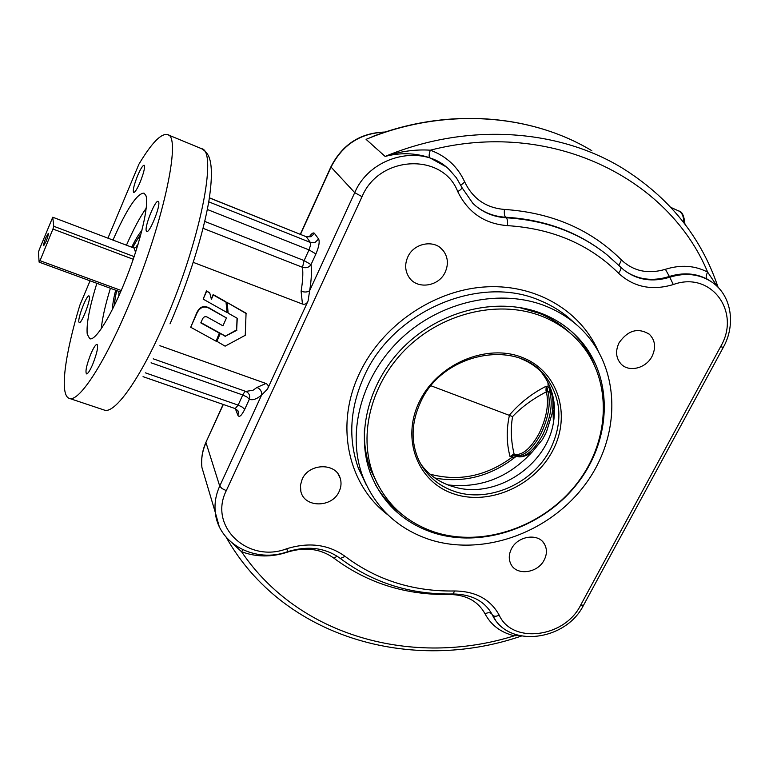 <?xml version="1.0" encoding="UTF-8"?>
<svg xmlns="http://www.w3.org/2000/svg" width="769" height="769" viewBox="0 0 769 769"><rect width="100%" height="100%" fill="white"/><g stroke="black" fill="none" stroke-linecap="round" stroke-linejoin="round"><path stroke-width="1.15" d="M190.702 327.248L196.874 313.348C200.103 306.533 204.958 305.274 211.427 309.58L211.264 309.167C204.717 304.745 199.873 306.004 196.72 312.925L190.702 327.248L216.07 341.196L219.444 332.823L200.93 322.615M219.617 333.256L200.805 322.884L202.353 319.395C203.65 316.424 205.717 315.905 208.543 317.828L222.943 325.816L226.461 317.953L211.264 309.167M226.461 317.953L211.427 309.58M237.044 318.164L236.669 329.863L225.442 336.13L220.097 333.188L216.55 341.119L225.096 346.165L245.244 335.303L246.07 313.185L227.057 302.438L228.133 313.156L237.246 318.279L236.669 329.863M236.862 330.286L225.442 336.13M225.625 336.562L220.097 333.188M220.28 333.621L216.723 341.561M246.263 313.598L227.057 302.438M227.24 302.842L228.133 313.156M226.163 302.236L213.311 294.969L211.408 299.266L209.745 292.951L206.659 291.211L203.17 299.122L227.057 312.55L225.98 301.823L213.138 294.565L211.283 298.776M209.745 292.951L206.496 290.807L203.17 299.122M45.832 237.736L48.293 233.353C48.572 234.237 47.851 236.881 46.15 241.283L43.718 245.657C43.391 244.878 44.093 242.235 45.832 237.736M401.706 514.173C391.027 506.233 382.328 496.486 375.599 484.931M543.01 314.012C500.782 296.699 444.28 308.696 406.686 344.012C369.033 379.271 354.98 433.043 370.745 474.156C382.472 502.926 403.081 522.391 432.591 532.552C482.24 548.931 544.26 527.159 578.201 482.461C612.355 437.946 613.652 375.234 577.875 337.581C568.176 327.431 556.564 319.568 543.01 314.012M429.121 539.415C397.083 528.457 374.868 507.242 362.497 475.8C346.338 431.957 361.738 374.993 401.947 337.774C442.098 300.516 502.061 288.067 546.797 306.533C560.678 312.272 572.665 320.279 582.748 330.564C621.669 370.456 620.775 437.609 584.536 485.345C548.528 533.282 482.278 556.823 429.121 539.415M101.229 328.901C102.296 318.222 105.363 304.678 110.409 288.279M126.452 245.196C133.412 229.325 140.016 216.973 146.254 208.12M112.956 240.072C126.77 208.947 137.113 193.298 143.976 193.115L145.86 195.432C149.349 204.16 140.842 241.187 126.433 277.801C112.072 314.483 95.625 341.186 89.752 338.754L87.233 334.188C86.234 324.307 89.444 307.35 96.865 283.309M140.102 182.253C137.161 189.02 135.017 192.423 133.671 192.471C132.614 190.616 133.95 184.964 137.67 175.515C140.612 168.747 142.765 165.316 144.13 165.239C145.197 167.065 143.861 172.737 140.102 182.253M146.293 230.883C144.351 226.701 155.328 199.479 158.203 201.382L158.625 201.872C160.769 205.679 149.58 233.507 146.744 231.459L146.293 230.883M89.425 296.623C90.531 300.804 81.379 324.191 79.245 322.624L78.832 321.827C77.861 317.366 86.868 294.44 89.021 295.911L89.425 296.623M90.925 353.73C93.664 347.482 95.712 344.358 97.077 344.368C98.432 346.752 96.942 353.5 92.597 364.612C89.858 370.841 87.82 373.936 86.484 373.907C85.128 371.465 86.618 364.746 90.925 353.73M445.193 272.139C438.772 286.789 416.75 289.836 408.887 277.032C405.023 270.842 404.657 264.142 407.81 256.942C413.905 242.841 434.687 239.159 443.184 250.559C447.991 257.048 448.654 264.238 445.193 272.139M302.179 479.222C308.965 463.063 336.005 462.486 340.206 478.231C341.58 482.634 341.225 487.075 339.129 491.545C332.112 508.001 304.255 508.021 300.852 491.381L300.429 485.306L302.179 479.222M90.06 280.82L79.822 305.255C64.836 354.692 59.328 395.401 69.325 398.38C78.351 402.427 102.604 366.736 126.789 309.907C162.346 228.028 182.349 135.777 167.536 134.623C161.163 133.095 151.618 142.976 138.881 164.268L107.929 238.159M159.904 345.704L265.939 383.481L256.99 387.432L253.03 390.248L245.801 391.421M308.081 300.958L309.657 290.634C307.619 292.23 304.764 292.431 301.092 291.259L302.467 304.053C305.139 304.707 307.014 303.668 308.081 300.958L267.497 389.056C268.833 386.547 268.314 384.683 265.939 383.481M153.223 358.815L246.061 391.517C249.175 393.151 250.261 395.727 249.339 399.255C252.588 400.524 256.663 399.14 261.585 395.112L267.497 389.066M652.083 356.268C646.143 368.303 629.032 372.638 621.102 364.035C615.902 358.143 615.219 351.068 619.035 342.83C627.956 330.18 638.087 327.344 649.421 334.313C655.236 340.302 656.12 347.617 652.083 356.268M511.395 548.979C517.614 535.868 538.387 532.773 544.385 543.952C547.134 548.874 547.086 554.189 544.221 559.928C537.839 573.213 516.595 576.039 510.952 564.244C508.569 559.505 508.722 554.411 511.395 548.979M431.024 385.798L512.587 416.577C521.401 407.224 532.648 398.976 546.336 391.834L548.028 391.786L547.836 391.306L549.787 391.815L549.287 387.855L548.124 386.98L547.297 390.191L546.173 386.23L545.99 390.354L547.297 390.191L547.836 391.306L546.336 391.834C549.133 403.696 546.701 417.615 539.04 433.61C530.668 448.663 522.382 455.613 514.192 454.45L515.24 455.633C523.602 456.834 532.061 449.75 540.607 434.398C548.432 418.086 550.902 403.879 548.028 391.786M547.98 382.404L548.124 386.98L546.173 386.23C531.898 393.478 519.671 403.071 509.491 415.02C506.3 429.371 506.483 443.252 510.058 456.661L513.817 455.411L513.067 454.508L510.058 456.661L513.577 457.401L516.451 456.123M512.587 416.577C510.472 428.689 511.01 441.31 514.192 454.45L514.865 455.517L513.24 455.757L512 457.363C486.066 476.271 458.699 481.855 429.909 474.117M118.388 291.201L119.503 294.45M121.223 290.509L40.017 260.701L39.113 262.133L38.45 252.347L39.248 249.656L52.753 217.223L134.287 248.166L137.516 246.138M434.821 477.953L438.311 478.616C466.543 482.586 492.458 475.204 516.047 456.459M516.816 456.228L516.749 456.209C519.402 457.545 523.42 456.892 528.803 454.258L532.59 451.557C508.991 477.434 480.75 488.546 447.856 484.893M532.59 451.557L542.578 439.359L546.432 432.024L551.998 413.972C553.44 405.657 553.257 398.823 551.44 393.468L550.758 391.7L549.787 391.815C553.026 403.908 550.642 418.346 542.626 435.139C533.811 450.894 525.169 457.911 516.701 456.19L515.24 455.633M544.827 435.321L546.432 432.024M553.988 401.966L551.998 413.972M540.146 370.725L541.299 372.119C552.613 386.72 556.65 403.619 553.392 422.825C546.644 465.533 496.303 498.735 455.556 487.344L450.134 485.729C437.994 481.461 428.227 474.262 420.826 464.14M434.129 531.946C405.196 521.978 384.952 502.916 373.388 474.771C357.71 434.283 371.465 381.251 408.541 346.425C445.559 311.551 501.282 299.641 542.943 316.684C556.41 322.201 567.945 330.026 577.538 340.148C612.595 377.281 611.182 438.974 577.5 482.749C544.019 526.698 482.961 548.076 434.129 531.946M377.867 484.739L370.956 470.407C365.919 457.18 363.756 443.107 364.487 428.17M518.393 307.254L539.338 313.329C551.325 318.241 561.793 325.008 570.752 333.64M134.152 256.615L53.753 226.269L52.946 229.027L133.248 259.268M39.113 262.133L120.57 292.009M40.017 260.701L52.946 229.027M52.753 217.223L53.753 226.269M135.527 252.434L134.287 248.166M550.758 391.7L550.614 388.393M513.577 457.401L516.701 456.19M545.99 390.354L546.259 391.498M513.961 454.421L513.067 454.508M550.527 390.335L549.287 387.855M625.13 270.976C638.068 279.724 652.67 281.598 668.905 276.6C682.882 272.264 695.628 273.11 707.163 279.137C705.721 277.744 705.884 275.417 707.663 272.159C694.936 265.468 680.844 264.507 665.406 269.294C648.19 274.389 633.521 271.274 621.419 259.96C590.909 229.489 551.921 212.648 504.464 209.437C504.051 213.273 504.435 215.878 505.608 217.233C541.924 219.376 573.587 230.277 600.608 249.925M707.163 279.137L710.489 281.166M717.525 286.779L707.663 272.159C668.492 177.697 550.681 119.022 430.323 150.186C428.987 153.983 428.785 156.501 429.717 157.732L445.741 166.604M337.053 556.15L334.015 558.246C367.428 583.162 405.849 595.244 449.269 594.475C466.062 594.668 477.982 601.098 485.028 613.797C491.122 625.235 500.898 632.57 514.346 635.8L515.143 634.396M242.869 549.816L241.543 551.709C299.228 637.155 413.751 667.338 514.346 635.8L518.748 635.473M489.315 609.942L492.41 615.008C493.813 616.594 496.082 616.651 499.216 615.19C490.507 599.311 475.636 591.236 454.594 590.976C413.27 591.669 376.781 580.143 345.146 556.41C328.565 544.442 309.119 541.876 286.789 548.72C248.329 563.735 208.043 526.678 226.297 490.641L362.036 196.681C379.184 155.088 442.829 152.387 457.728 191.568C460.823 189.828 462.159 188.376 461.746 187.213L456.392 177.793L449.279 169.641C423.056 143.015 370.408 155.463 354.73 192.654L309.657 290.634C311.407 280.031 311.858 271.361 311.022 264.623L315.924 253.924L309.003 249.896L304.12 260.576L311.022 264.623C308.955 267.468 306.11 268.362 302.496 267.304C303.207 273.533 302.736 281.512 301.092 291.259M226.297 490.641L222.001 488.546L219.723 486.095L261.585 395.112C261.941 391.565 260.412 389.008 256.99 387.432M193.24 262.354L302.467 304.053M378.473 134.354L375.07 135.594M504.464 209.437C486.114 207.928 472.877 198.787 464.745 182.013C457.766 166.7 446.299 156.088 430.323 150.186C415.356 149.234 400.293 151.31 385.134 156.434C400.207 152.454 415.068 152.887 429.717 157.732M232.142 543.058L241.543 551.709C256.327 557.198 271.611 557.342 287.423 552.142C305.197 546.682 320.721 548.71 334.015 558.246M112.543 309.234C112.534 304.697 113.581 298.353 115.677 290.211M131.672 247.176C135.488 239.476 138.901 233.882 141.929 230.402M571.492 331.468L574.991 334.957C583.075 343.493 589.39 353.144 593.947 363.91M366.534 485.374L358.287 467.975C347.876 438.292 349.953 407.445 364.516 375.455C393.709 310.311 480.519 273.995 540.299 300.65C553.219 305.995 564.494 313.339 574.135 322.692M170.016 323.836C188.261 282.069 203.535 233.305 209.033 200.075C211.965 180.648 212.157 166.873 209.601 158.75C208.322 154.367 205.631 151.012 201.536 148.677C218.069 150.609 200.007 242.639 164.182 323.47C139.862 379.598 114.485 414.491 104.219 410.04L104.065 409.983M315.924 253.924C318.952 246.762 319.846 241.793 318.626 239.015L315.136 242.379L310.368 242.446L310.484 245.349L309.003 249.896L207.303 209.476M318.626 239.015L314.473 233.392L311.032 236.708L306.331 236.765L310.368 242.446L208.735 201.824M206.246 482.009L201.939 467.523C201.007 459.112 202.362 450.826 206.005 442.675L219.723 486.095C215.81 494.746 214.33 503.503 215.291 512.385L219.127 526.188M235.343 408.656L237.948 415.414C239.332 417.644 241.591 415.635 244.696 409.396L242.389 407.166L238.14 405.1L235.189 408.599C238.044 410.656 239.101 411.848 238.371 412.174L237.861 410.713M244.696 409.396L249.339 399.255L247.022 397.044L242.764 394.978L238.14 405.1L145.36 372.83M245.753 391.402L244.417 392.2L242.764 394.978L151.07 362.805M203.035 228.326L302.496 267.304L304.12 260.576L204.717 221.405M237.948 415.414L238.371 412.174L237.717 410.492M300.525 234.334L331.045 167.075L354.73 192.654L362.036 196.681M384.933 132.143C360.507 133.018 342.551 144.668 331.045 167.075L330.949 166.738M223.327 404.484L206.092 441.964M373.1 474.262L372.34 473.81M598.003 350.577C579.663 309.523 533.849 283.04 482.999 287.077C432.197 291.095 381.943 326.027 359.854 372.59C334.428 424.699 347.876 484.806 387.903 514.874M665.406 269.294L669.77 277.205C685.698 272.351 699.78 274.014 712.027 282.185C731.607 295.469 736.048 324.643 723.293 347.367L720.591 346.675L580.595 605.251C564.677 637.626 512.298 644.47 499.216 615.19M723.254 347.444L583.594 605.126L580.595 605.251M492.391 614.979L495.467 620.006M493.621 617.209L490.564 611.759M684.948 224.154C684.122 215.781 682.074 211.408 678.787 211.004L679.363 211.302C682.314 213.148 683.776 216.896 683.728 222.558M520.7 358.585C530.783 362.584 539.117 368.62 545.692 376.675C561.543 398.409 563.119 422.537 550.421 449.038C533.1 483.768 487.911 503.618 453.72 491.141C437.801 485.47 426.18 475.194 418.845 460.314C410.598 441.887 411.242 422.364 420.768 401.745M419.451 401.572C400.889 439.003 417.759 481.98 453.422 493.775C488.834 506.108 534.532 486.027 552.815 450.48C571.598 415.135 558.236 371.34 522.324 357.479C486.69 343.051 437.474 363.958 419.451 401.572M132.729 247.58C135.709 241.831 138.372 237.659 140.708 235.064M138.045 244.388L136.622 246.109M118.82 293.883L118.762 296.123M114.668 304.918C114.6 301.486 115.292 296.719 116.744 290.605M618.987 265.44L621.419 259.96M475.598 205.852C484.307 212.811 494.304 216.598 505.608 217.233L506.29 217.781C545.356 220.145 578.903 232.469 606.924 254.731L620.429 266.881C621.496 268.275 620.823 270.352 618.411 273.091C633.56 287.135 651.852 290.951 673.298 284.549L669.77 277.205C652.487 282.463 637.222 280.089 623.967 270.073L620.631 267.103M485.028 613.797C488.132 612.345 490.382 612.403 491.776 613.97L491.795 613.998M340.129 558.313L340.273 558.419C373.003 582.864 410.608 594.716 453.085 593.976L454.594 590.976M673.298 284.549C711.229 270.582 741.335 312.022 720.591 346.675M457.728 191.568C467.975 212.494 484.547 223.846 507.444 225.634C552.402 228.528 589.39 244.34 618.411 273.091M554.526 409.406L553.084 412.424M314.473 233.392C313.377 232.228 311.676 233.353 309.378 236.756M209.399 197.806L306.331 236.765L209.379 197.912M718.111 287.375C701.203 236.9 669.02 196.989 621.563 167.613C556.891 128.538 466.225 122.607 385.134 156.434L366.073 139.352C443.136 107.333 529.63 113.168 591.803 150.695C531.071 114.11 447.548 107.477 372.129 136.699M464.745 182.013L460.823 185.233M461.852 187.444L472.925 203.429C482.221 212.234 493.342 217.021 506.29 217.781C507.473 219.146 507.857 221.77 507.444 225.634M345.146 556.41L340.273 558.419C325.518 547.73 307.965 545.481 287.616 551.671L286.789 548.72M362.497 475.8L358.287 467.975L366.563 485.431M338.062 473.954L340.206 478.231M104.219 410.04L69.325 398.38M385.259 132.037C360.594 132.672 342.474 144.274 330.901 166.844L300.323 234.257M223.125 404.417L205.967 442.242C202.305 450.499 200.959 458.93 201.939 467.523L215.291 512.385C218.281 544.231 255.789 563.504 287.616 551.671M544.385 543.952L542.895 541.943M119.012 294.171L119.33 294.844M136.94 246.032L137.641 245.715M553.392 422.825L552.988 409.329L553.891 401.283M455.556 487.344L454.325 487.027M373.388 474.771L370.956 470.407M420.797 401.678C442.906 352.192 517.835 338.187 545.692 376.675L541.299 372.119M132.691 247.56C136.747 240.111 139.449 235.843 140.794 234.766M116.705 290.586C114.956 298.728 114.235 303.592 114.543 305.187M678.787 211.004L670.943 207.438M490.43 611.547L493.746 617.411M583.488 605.318C565.773 641.029 508.136 648.546 492.41 615.008C485.085 601.32 472.003 594.302 453.152 593.976M620.554 267.006L623.967 270.073M648.229 333.362L649.421 334.313M306.072 236.564C309.888 236.765 311.503 236.496 310.926 235.747L310.08 236.487M143.044 376.666L235.189 408.599M371.956 136.776L374.83 135.68M226.153 537.195C282.742 637.741 411.492 673.961 521.363 636.059M201.536 148.677L167.536 134.623M606.924 254.731L620.429 266.881M443.184 250.559L440.454 247.849M577.875 337.581L574.991 334.957"/></g></svg>
